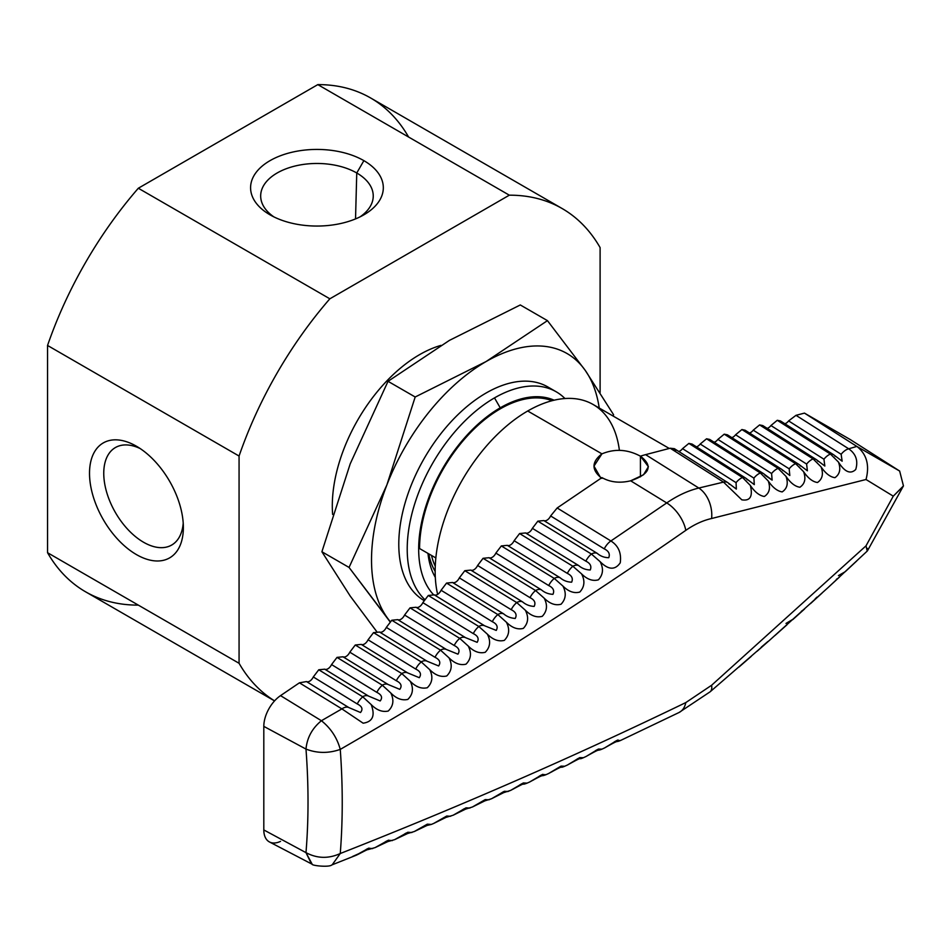 <?xml version="1.0" encoding="UTF-8"?>
<svg xmlns="http://www.w3.org/2000/svg" width="951" height="951" viewBox="0 0 951 951"><rect width="100%" height="100%" fill="white"/><g stroke="black" fill="none" stroke-linecap="round" stroke-linejoin="round"><path stroke-width="1.43" d="M586.089 756.473C602.506 747.236 595.611 751.742 601.983 749.138L598.369 749.067L586.101 756.473L583.415 757.709L579.753 757.626L567.39 765.032C585.971 754.737 576.401 760.8 583.415 757.709M564.739 766.233L561.031 766.126L548.608 773.52C567.224 763.308 557.607 769.3 564.739 766.233L567.402 765.032M545.969 774.696L542.225 774.578L529.695 781.972C546.694 772.676 539.086 777.347 545.969 774.696L548.596 773.52M527.104 783.113L523.335 782.958L510.699 790.364C530.289 779.998 518.545 786.406 527.104 783.125L529.707 781.972M508.143 791.482L504.327 791.303L491.619 798.697L503.697 792.623L510.711 790.364M489.087 799.791L485.224 799.601L472.433 806.983L484.855 800.861L491.619 798.697M469.937 808.053L466.026 807.839L453.151 815.221L465.61 809.123L472.433 806.983M450.679 816.267L446.732 816.029L433.775 823.4L445.995 817.385L453.151 815.221M431.326 824.422L427.332 824.16L414.303 831.531L427.047 825.444L431.326 824.422M411.89 832.529L407.836 832.256L394.736 839.602L407.587 833.528L414.303 831.531M392.347 840.589L388.246 840.292L375.063 847.626L387.83 841.587L394.736 839.614M372.709 848.589L368.548 848.268L355.294 855.603C357.041 855.127 368.144 848.851 367.989 849.612L375.063 847.626M332.196 864.804L340.256 853.523C328.559 858.872 317.135 858.575 305.984 852.643L311.441 863.865L269.502 841.98A25.915 14.966 -60 0 1 263.807 829.938L263.807 726.374A25.915 14.966 -60 0 1 280.533 695.633L299.422 682.818L306.484 681.57A6.479 3.745 120 0 0 313.295 676.957L318.763 669.777L324.743 669.183A6.479 3.745 120 0 0 331.554 664.571L376.834 692.364C381.648 694.741 382.766 697.594 380.198 700.958L368.536 696.073A12.957 7.192 121.5 0 0 362.652 696.726L371.175 704.572C376.691 710.171 382.361 712.335 388.21 711.051C393.393 706.094 394.249 700.067 390.79 692.982L382.397 685.255A12.957 7.192 121.5 0 0 376.834 692.364C381.648 694.741 382.766 697.594 380.198 700.958L368.536 696.073L324.743 669.183A6.479 3.745 120 0 0 331.554 664.571L337.011 657.391L343.002 656.796A6.479 3.745 120 0 0 349.802 652.184L355.27 645.004L361.261 644.409A6.479 3.745 120 0 0 368.061 639.797L373.529 632.629L379.52 632.035A6.479 3.745 120 0 0 386.32 627.41L391.788 620.242L397.768 619.648A6.479 3.745 120 0 0 404.579 615.024L410.047 607.855L416.027 607.261A6.479 3.745 120 0 0 422.838 602.649L428.295 595.469L434.286 594.874A6.479 3.745 120 0 0 441.086 590.262L446.554 583.082L452.545 582.487A6.479 3.745 120 0 0 459.345 577.875L464.813 570.695L470.804 570.101A6.479 3.745 120 0 0 477.604 565.488L483.072 558.308L489.064 557.714A6.479 3.745 120 0 0 495.863 553.102L501.332 545.933L507.311 545.339A6.479 3.745 120 0 0 514.122 540.715L519.591 533.547L525.57 532.952A6.479 3.745 120 0 0 532.382 528.328L537.838 521.16L543.829 520.566A6.479 3.745 120 0 0 550.629 515.953L557.167 507.977L601.935 477.604C610.304 482.3 619.874 483.37 630.656 480.802L643.53 474.763L648.392 466.679L640.427 456.183C627.601 449.312 614.774 448.527 601.935 453.853L593.971 466.121L600.485 477.485M828 587.623L867.229 551.081L866.016 545.838L711.61 685.255L685.814 702.575A25.915 16.369 64 0 1 679.026 712.513L710.135 691.793L769.157 640.641L828 587.623M263.807 726.374L305.984 749.079C317.159 753.382 328.582 753.489 340.256 749.4C337.094 737.81 330.817 728.252 321.414 720.727L280.533 695.633L299.422 682.818L306.484 681.57A6.479 3.745 120 0 0 313.295 676.957L357.243 703.942C362.093 706.331 363.187 709.184 360.512 712.501L348.851 707.568L306.484 681.57A6.479 3.745 120 0 0 313.295 676.957L318.763 669.777L362.818 696.833A12.957 7.192 121.5 0 0 357.243 703.942C362.093 706.331 363.187 709.184 360.512 712.501L348.851 707.568A12.957 7.192 121.5 0 0 341.885 708.887L299.422 682.818L280.533 695.633A25.915 14.966 -60 0 0 263.807 726.374L305.984 749.079C308.695 785.062 308.695 819.584 305.984 852.643L263.807 829.938L263.807 726.374A25.915 14.966 -60 0 1 280.533 695.633L321.414 720.727C312.213 728.264 307.078 737.714 305.984 749.079C308.695 785.062 308.695 819.584 305.984 852.643L263.807 829.938A25.915 14.966 -60 0 0 280.533 841.362A25.915 14.966 -60 0 1 263.807 829.938L263.807 726.374L305.984 749.079C308.695 785.062 308.695 819.584 305.984 852.643C317.135 858.575 328.559 858.872 340.256 853.523C342.895 820.249 342.895 785.55 340.256 749.4C337.094 737.81 330.817 728.252 321.414 720.727C312.213 728.264 307.078 737.714 305.984 749.079C317.159 753.382 328.582 753.489 340.256 749.4C337.094 737.81 330.817 728.252 321.414 720.727C312.213 728.264 307.078 737.714 305.984 749.079C317.159 753.382 328.582 753.489 340.256 749.4C460.617 679.822 575.795 606.809 685.814 530.349C694.373 524.405 702.979 520.459 711.61 518.509L866.016 479.506L893.274 496.16L866.016 545.838L711.61 685.255L685.814 702.575C575.795 755.831 460.617 806.151 340.256 853.523C328.559 858.872 317.135 858.575 305.984 852.643L312.154 864.186C311.536 865.672 329.26 867.502 331.816 864.946L355.305 855.603M678.752 451.463A6.479 3.745 120 0 0 682.545 448.646A6.479 3.745 120 0 1 678.752 451.463A6.479 3.745 120 0 0 682.545 448.646L688.881 443.404L742.541 477.509L750.375 485.509C754.797 492.036 759.457 495.697 764.331 496.481C769.418 493.177 770.726 488.006 768.242 480.98L760.384 472.992L706.557 438.791L709.743 439.457L763.57 473.657A12.957 7.382 122.4 0 0 760.384 472.992A12.957 7.382 122.4 0 0 753.893 478.127L754.298 484.63L745.727 478.163A12.957 7.382 122.4 0 0 742.541 477.509L750.375 485.509C753.002 496.446 750.149 501.213 741.804 499.822L723.533 482.121L741.804 499.822C750.149 501.213 753.002 496.446 750.375 485.509L742.553 477.509A12.957 7.382 122.4 0 0 736.062 482.656L682.545 448.646L688.881 443.404L692.066 444.069L745.727 478.163M516.702 602.554A12.957 7.192 -58.5 0 1 522.586 601.888A12.957 7.192 -58.5 0 0 516.702 602.554A12.957 7.192 -58.5 0 1 522.586 601.888L470.804 570.101A6.479 3.745 120 0 0 477.604 565.488L483.072 558.308L535.544 590.523A12.957 7.192 -58.5 0 1 541.404 589.846L489.064 557.714A6.479 3.745 120 0 0 495.863 553.102L548.715 585.554A12.957 7.192 -58.5 0 1 554.29 578.434L562.921 586.066C568.567 591.629 574.19 593.626 579.789 592.045C584.58 586.862 585.174 580.799 581.572 573.881L572.894 566.273L581.572 573.881C587.207 579.444 592.83 581.418 598.405 579.813C603.172 574.606 603.73 568.555 600.105 561.637L591.415 554.041L537.838 521.16L543.829 520.566A6.479 3.745 120 0 0 550.629 515.953L604.254 548.87C608.688 551.009 610.185 553.957 608.759 557.69C604.349 557.655 600.521 556.216 597.264 553.375L543.829 520.566A6.479 3.745 120 0 0 550.629 515.953L557.167 507.977L601.935 477.604C610.304 482.3 619.874 483.37 630.656 480.802C650.02 474.145 653.278 465.942 640.427 456.183A130.881 75.569 -60 0 1 645.598 454.649L670.182 448.218L723.533 482.121A12.957 7.382 122.4 0 1 729.274 484.249A12.957 7.382 122.4 0 0 723.533 482.121L698.819 488.041C688.12 490.621 677.421 495.578 666.722 502.936A25.915 13.754 55.3 0 1 685.814 530.349C694.373 524.405 702.979 520.459 711.61 518.509A25.915 17.938 -103.2 0 0 698.819 488.041C688.12 490.621 677.421 495.578 666.722 502.936A25.915 13.754 55.3 0 1 685.814 530.349C694.373 524.405 702.979 520.459 711.61 518.509A25.915 17.938 -103.2 0 0 698.819 488.041C688.12 490.621 677.421 495.578 666.722 502.936L610.899 540.964L557.167 507.977L601.935 477.604C610.304 482.3 619.874 483.37 630.656 480.802C650.02 474.145 653.278 465.942 640.427 456.183A130.881 75.569 -60 0 1 645.598 454.649L670.182 448.218L674.39 448.694L727.753 482.597A12.957 7.382 122.4 0 0 723.533 482.121L741.804 499.822C750.149 501.213 753.002 496.446 750.375 485.509M784.813 423.73A6.479 3.745 120 0 0 788.605 420.913A6.479 3.745 120 0 1 784.813 423.73A6.479 3.745 120 0 0 788.605 420.913L795.999 415.325L804.451 413.114L856.994 446.506L899.646 471.042L850.265 439.564L804.451 413.114L856.994 446.506L899.646 471.042L850.265 439.564L899.646 471.042L903.45 485.902L893.274 496.16L866.016 545.838L711.61 685.255L685.814 702.575C575.795 755.831 460.617 806.151 340.256 853.523C342.895 820.249 342.895 785.55 340.256 749.4C460.617 679.822 575.795 606.809 685.814 530.349C575.795 606.809 460.617 679.822 340.256 749.4C342.895 785.55 342.895 820.249 340.256 853.523C460.617 806.151 575.795 755.831 685.814 702.575M731.783 437.603A6.479 3.745 120 0 0 735.575 434.773A6.479 3.745 120 0 1 731.783 437.603A6.479 3.745 120 0 0 735.575 434.773L741.911 429.543L795.678 463.708L803.595 471.684C808.065 478.222 812.701 481.836 817.491 482.502C822.425 479.102 823.625 473.895 821.082 466.905C825.575 473.455 830.199 477.045 834.954 477.675C839.84 474.24 841.005 469.033 838.437 462.055C844.738 472.041 850.503 474.513 855.734 469.485C858.325 460.795 855.971 453.9 848.696 448.801A12.957 7.382 122.4 0 0 841.136 454.293L788.605 420.913L795.999 415.325L804.451 413.114L850.265 439.564L804.451 413.114L856.994 446.506C866.741 454.257 869.749 465.265 866.016 479.506L893.274 496.16L866.016 545.838M437.626 594.375A130.881 75.569 -60 0 1 527.71 410.998L601.935 453.853C591.379 462.02 591.379 470.198 601.935 478.401C591.379 470.198 591.379 462.02 601.935 453.853C614.774 448.527 627.601 449.312 640.427 456.183L640.427 476.843L640.427 456.183C627.601 449.312 614.774 448.527 601.935 453.853L527.71 410.998A130.881 75.569 -60 0 0 437.626 594.375A130.881 75.569 -60 0 1 527.71 410.998A130.881 75.569 -60 0 1 593.151 404.52L669.266 448.456M696.429 446.839A6.479 3.745 120 0 0 700.221 444.022L706.557 438.791L711.312 441.121L706.557 438.791L700.221 444.022L753.893 478.127L700.221 444.022L706.557 438.791L760.384 472.992A12.957 7.382 122.4 0 0 753.893 478.127L700.221 444.022A6.479 3.745 120 0 1 696.429 446.839A6.479 3.745 120 0 0 700.221 444.022M714.106 442.215A6.479 3.745 120 0 0 717.898 439.398L724.234 434.167L778.096 468.391A12.957 7.382 122.4 0 0 771.594 473.527L717.898 439.398A6.479 3.745 120 0 1 714.106 442.215A6.479 3.745 120 0 0 717.898 439.398L724.234 434.167L727.42 434.833L781.294 469.057A12.957 7.382 122.4 0 0 778.108 468.403L785.99 476.368C790.447 482.906 795.084 486.532 799.898 487.245C804.891 483.869 806.115 478.686 803.595 471.684L795.702 463.719L803.595 471.684M741.911 429.543L735.575 434.773L789.175 468.831A12.957 7.382 122.4 0 1 795.666 463.696A12.957 7.382 122.4 0 0 789.175 468.831L735.575 434.773L741.911 429.543L745.097 430.209L798.876 464.385A12.957 7.382 122.4 0 0 795.702 463.719A12.957 7.382 122.4 0 1 800.409 466.026A12.957 7.382 122.4 0 0 795.702 463.719L741.911 429.543L795.678 463.708M798.876 464.385L807.387 470.804L806.614 464.064L753.251 430.161A6.479 3.745 120 0 1 749.459 432.978A6.479 3.745 120 0 0 753.251 430.161L759.587 424.919L762.785 425.584L816.338 459.618A12.957 7.382 122.4 0 0 813.164 458.964L821.082 466.905L813.164 458.964A12.957 7.382 122.4 0 1 817.872 461.271A12.957 7.382 122.4 0 0 813.164 458.964L821.082 466.905M767.136 428.354A6.479 3.745 120 0 0 770.928 425.537A6.479 3.745 120 0 1 767.136 428.354A6.479 3.745 120 0 0 770.928 425.537L777.264 420.294L780.462 420.96L833.682 454.78A12.957 7.382 122.4 0 0 830.496 454.126L838.437 462.055L830.496 454.126A12.957 7.382 122.4 0 1 835.204 456.432A12.957 7.382 122.4 0 0 830.496 454.126L838.437 462.055C844.738 472.041 850.503 474.513 855.734 469.485C858.325 460.795 855.971 453.9 848.696 448.801A12.957 7.382 122.4 0 0 841.136 454.293L842.146 461.187L833.682 454.78M736.347 489.076L736.062 482.656L682.545 448.646L688.881 443.404L742.541 477.509A12.957 7.382 122.4 0 0 736.062 482.656L682.545 448.646M724.234 434.167L778.096 468.391A12.957 7.382 122.4 0 0 771.594 473.527L717.898 439.398L724.234 434.167L778.096 468.391A12.957 7.382 122.4 0 0 771.594 473.527L772.129 480.112M768.242 480.98L760.384 472.992A12.957 7.382 122.4 0 1 765.091 475.298L771.558 479.744L765.091 475.298A12.957 7.382 122.4 0 0 760.384 472.992L768.242 480.98C772.688 487.506 777.336 491.156 782.186 491.905C787.214 488.564 788.486 483.381 785.99 476.368L778.108 468.403A12.957 7.382 122.4 0 1 782.816 470.697A12.957 7.382 122.4 0 0 778.108 468.403L785.99 476.368M813.105 458.929A12.957 7.382 122.4 0 0 806.614 464.064A12.957 7.382 122.4 0 1 813.105 458.929A12.957 7.382 122.4 0 0 806.614 464.064L753.251 430.161L759.587 424.919L813.141 458.941M830.425 454.079A12.957 7.382 122.4 0 0 823.935 459.214L770.928 425.537L777.264 420.294L770.928 425.537L823.935 459.214A12.957 7.382 122.4 0 1 830.425 454.079A12.957 7.382 122.4 0 0 823.935 459.214L824.838 466.038L816.338 459.618M795.666 463.696A12.957 7.382 122.4 0 0 789.175 468.831L789.817 475.5L781.294 469.057M410.309 681.344L401.893 673.629A12.957 7.192 121.5 0 0 396.317 680.738L349.802 652.184L355.27 645.004L361.261 644.409A6.479 3.745 120 0 0 368.061 639.797L373.529 632.629L421.15 661.86A12.957 7.192 -58.5 0 1 427.035 661.195L379.52 632.035A6.479 3.745 120 0 0 386.32 627.41L434.999 657.296A12.957 7.192 -58.5 0 1 440.575 650.187L449.038 657.878C452.545 664.915 451.773 670.954 446.697 675.983C440.931 677.35 435.273 675.234 429.721 669.647L421.281 661.944A12.957 7.192 121.5 0 0 415.706 669.052C420.461 671.37 421.65 674.247 419.272 677.683L407.634 672.88A12.957 7.192 121.5 0 0 401.75 673.546L410.309 681.344C415.837 686.943 421.507 689.071 427.296 687.728C432.408 682.723 433.216 676.696 429.721 669.647L421.281 661.944A12.957 7.192 121.5 0 0 415.706 669.052C420.461 671.37 421.65 674.247 419.272 677.683L407.634 672.88L361.261 644.409A6.479 3.745 120 0 0 368.061 639.797L415.706 669.052C420.461 671.37 421.65 674.247 419.272 677.683L407.634 672.88A12.957 7.192 121.5 0 0 401.75 673.546L401.893 673.629A12.957 7.192 121.5 0 0 396.317 680.738C401.096 683.08 402.261 685.956 399.789 689.356L388.139 684.506A12.957 7.192 121.5 0 0 382.254 685.16L337.011 657.391L343.002 656.796L388.139 684.506A12.957 7.192 121.5 0 0 382.254 685.16L337.011 657.391L343.002 656.796A6.479 3.745 120 0 0 349.802 652.184L355.27 645.004L401.893 673.629L410.309 681.344C413.78 688.405 412.948 694.432 407.801 699.425C401.988 700.732 396.317 698.593 390.79 692.982L382.254 685.16L337.011 657.391L331.554 664.571L337.011 657.391M554.243 578.41A12.957 7.192 -58.5 0 1 560.115 577.744A12.957 7.192 -58.5 0 0 554.243 578.41A12.957 7.192 -58.5 0 1 560.115 577.744L507.311 545.339A6.479 3.745 120 0 0 514.122 540.715L519.591 533.547L572.882 566.261A12.957 7.192 -58.5 0 1 578.743 565.595L525.57 532.952A6.479 3.745 120 0 0 532.382 528.328L585.84 561.149C590.309 563.313 591.772 566.249 590.25 569.97C585.816 569.863 581.988 568.413 578.743 565.595L525.57 532.952A6.479 3.745 120 0 0 532.382 528.328L537.838 521.16L543.829 520.566L597.264 553.375L543.829 520.566M429.721 669.647L421.281 661.944A12.957 7.192 121.5 0 0 415.706 669.052L368.061 639.797L373.529 632.629L379.52 632.035A6.479 3.745 120 0 0 386.32 627.41L434.999 657.296A12.957 7.192 -58.5 0 1 440.575 650.187L440.456 650.115A12.957 7.192 -58.5 0 1 446.34 649.462L397.768 619.648A6.479 3.745 120 0 0 404.579 615.024L410.047 607.855L459.666 638.311A12.957 7.192 -58.5 0 1 465.538 637.657L416.027 607.261A6.479 3.745 120 0 0 422.838 602.649L428.295 595.469L478.769 626.447A12.957 7.192 -58.5 0 1 484.653 625.794L434.286 594.874A6.479 3.745 120 0 0 441.086 590.262L492.297 621.692A12.957 7.192 -58.5 0 1 497.86 614.584L446.554 583.082L452.545 582.487A6.479 3.745 120 0 0 459.345 577.875L464.813 570.695L516.738 602.577A12.957 7.192 121.5 0 0 511.198 609.698C515.787 611.933 517.13 614.845 515.24 618.447C510.735 618.138 506.871 616.617 503.661 613.87L452.545 582.487A6.479 3.745 120 0 0 459.345 577.875L464.813 570.695L470.804 570.101A6.479 3.745 120 0 0 477.604 565.488L483.072 558.308L489.064 557.714A6.479 3.745 120 0 0 495.863 553.102L501.332 545.933L554.267 578.422L501.332 545.933L507.311 545.339A6.479 3.745 120 0 0 514.122 540.715L519.591 533.547L525.57 532.952L519.591 533.547L572.882 566.261A12.957 7.192 -58.5 0 1 578.743 565.595L525.57 532.952M620.468 740.508L616.89 740.46L604.693 747.878C621.015 738.594 614.203 743.135 620.468 740.508L679.026 712.513M280.533 695.633L321.414 720.727L341.885 708.887L363.127 723.188C372.697 721.821 375.372 715.616 371.175 704.572L362.818 696.833L371.175 704.572C375.372 715.616 372.697 721.821 363.127 723.188L341.885 708.887L299.422 682.818L306.484 681.57L348.851 707.568A12.957 7.192 121.5 0 0 341.885 708.887L363.127 723.188C372.697 721.821 375.372 715.616 371.175 704.572M495.863 553.102L548.715 585.554L495.863 553.102L501.332 545.933L507.311 545.339L560.115 577.744C563.349 580.55 567.2 582.024 571.646 582.178C573.263 578.493 571.824 575.557 567.331 573.382A12.957 7.192 121.5 0 1 572.894 566.273L581.572 573.881C587.207 579.444 592.83 581.418 598.405 579.813C603.172 574.606 603.73 568.555 600.105 561.637C608.307 569.946 615.024 570.338 620.242 562.814C621.562 553.066 618.459 545.779 610.899 540.964L557.167 507.977L550.629 515.953L604.254 548.87A12.957 7.192 -58.5 0 1 610.899 540.964L557.167 507.977M507.311 545.339L560.115 577.744C563.349 580.55 567.2 582.024 571.646 582.178C573.263 578.493 571.824 575.557 567.331 573.382L514.122 540.715M464.813 570.695L516.738 602.577L464.813 570.695L470.804 570.101L522.586 601.888C525.796 604.646 529.648 606.156 534.141 606.417C535.936 602.779 534.557 599.867 530.004 597.656L477.604 565.488L530.004 597.656A12.957 7.192 -58.5 0 1 535.579 590.547L544.186 598.179C549.809 603.754 555.443 605.763 561.066 604.218C565.904 599.047 566.523 592.996 562.921 586.066L554.29 578.434L562.921 586.066M440.575 650.187L449.038 657.878L440.575 650.187L391.788 620.242L386.32 627.41L434.999 657.296A12.957 7.192 -58.5 0 1 440.575 650.187L391.788 620.242L397.768 619.648A6.479 3.745 120 0 0 404.579 615.024L410.047 607.855L416.027 607.261A6.479 3.745 120 0 0 422.838 602.649L428.295 595.469L434.286 594.874A6.479 3.745 120 0 0 441.086 590.262L492.297 621.692A12.957 7.192 -58.5 0 1 497.86 614.584L506.419 622.239C512.018 627.815 517.653 629.871 523.335 628.373C528.245 623.25 528.922 617.211 525.356 610.245L516.773 602.589L525.356 610.245C530.967 615.808 536.602 617.841 542.248 616.331C547.122 611.184 547.776 605.133 544.186 598.179L535.579 590.547A12.957 7.192 -58.5 0 0 530.004 597.656A12.957 7.192 -58.5 0 1 535.579 590.547L544.186 598.179M483.072 558.308L535.544 590.523A12.957 7.192 -58.5 0 1 541.404 589.846C544.626 592.628 548.465 594.125 552.947 594.327C554.647 590.666 553.244 587.742 548.715 585.554A12.957 7.192 -58.5 0 1 554.29 578.434A12.957 7.192 -58.5 0 0 548.715 585.554C553.244 587.742 554.647 590.666 552.947 594.327C548.465 594.125 544.626 592.628 541.404 589.846L489.064 557.714L483.072 558.308L535.544 590.523A12.957 7.192 -58.5 0 1 541.404 589.846L489.064 557.714M525.356 610.245L516.773 602.589A12.957 7.192 121.5 0 0 511.198 609.698L459.345 577.875L511.198 609.698C515.787 611.933 517.13 614.845 515.24 618.447C510.735 618.138 506.871 616.617 503.661 613.87A12.957 7.192 121.5 0 0 497.777 614.536A12.957 7.192 121.5 0 1 503.661 613.87L452.545 582.487L446.554 583.082L441.086 590.262L446.554 583.082L497.825 614.56L506.419 622.239C509.974 629.217 509.272 635.268 504.327 640.368C498.621 641.83 492.975 639.761 487.387 634.174L478.769 626.447A12.957 7.192 -58.5 0 1 484.653 625.794L434.286 594.874L428.295 595.469L478.769 626.447A12.957 7.192 -58.5 0 1 484.653 625.794L434.286 594.874M410.047 607.855L459.666 638.311A12.957 7.192 -58.5 0 1 465.538 637.657L416.027 607.261L410.047 607.855L459.666 638.311A12.957 7.192 -58.5 0 1 465.538 637.657L477.152 642.329C479.233 638.787 477.949 635.874 473.289 633.616L422.838 602.649L473.289 633.616A12.957 7.192 -58.5 0 1 478.864 626.507L428.295 595.469M404.579 615.024L454.198 645.491A12.957 7.192 -58.5 0 1 459.761 638.383L468.261 646.062C473.836 651.637 479.482 653.717 485.212 652.303C490.205 647.227 490.93 641.188 487.387 634.174L478.769 626.447M441.086 590.262L492.297 621.692C496.921 623.939 498.229 626.84 496.244 630.418L484.653 625.794L496.244 630.418C498.229 626.84 496.921 623.939 492.297 621.692A12.957 7.192 -58.5 0 1 497.86 614.584L506.419 622.239M449.038 657.878C454.602 663.465 460.26 665.557 466.002 664.167C471.03 659.114 471.791 653.087 468.261 646.062L459.761 638.383L468.261 646.062M459.666 638.311L459.761 638.383A12.957 7.192 -58.5 0 0 454.198 645.491C458.881 647.774 460.129 650.662 457.954 654.169L446.34 649.462L397.768 619.648L391.788 620.242L386.32 627.41M373.529 632.629L421.15 661.86A12.957 7.192 -58.5 0 1 427.035 661.195L379.52 632.035L373.529 632.629L421.15 661.86A12.957 7.192 -58.5 0 1 427.035 661.195L379.52 632.035M434.999 657.296C439.719 659.602 440.931 662.49 438.661 665.962L427.035 661.195L438.661 665.962C440.931 662.49 439.719 659.602 434.999 657.296C439.719 659.602 440.931 662.49 438.661 665.962L427.035 661.195M777.264 420.294L830.461 454.102M435.843 557.94L419.581 548.549A114.037 65.845 120 0 1 466.109 437.317A114.037 65.845 120 0 1 552.008 400.716A114.037 65.845 120 0 0 466.109 437.317A114.037 65.845 120 0 0 419.581 548.549L435.843 557.94L419.581 548.549A114.037 65.845 120 0 1 466.109 437.317A114.037 65.845 120 0 1 552.008 400.716M390.088 621.835L349.053 567.438L321.902 551.758L350.218 596.063L376.703 631.571M321.902 551.758L349.053 567.438L386.867 484.962A161.991 93.519 -60 0 0 386.867 617.223A161.991 93.519 120 0 0 390.267 621.633A161.991 93.519 120 0 1 386.867 617.223L349.053 567.438L386.867 484.962A161.991 93.519 -60 0 0 386.867 617.223L349.053 567.438L321.902 551.758L350.218 463.803L388.032 381.315L415.183 396.995L486.068 361.558L547.455 320.642L520.292 304.962L449.407 340.399L388.032 381.315L415.183 396.995L486.068 361.558A161.991 93.519 120 0 0 386.867 484.962L415.183 396.995L486.068 361.558L547.455 320.642L585.257 370.415A161.991 93.519 120 0 0 486.068 361.558A161.991 93.519 120 0 0 386.867 484.962L415.183 396.995L388.032 381.315L350.218 463.803L321.902 551.758L350.218 596.063L321.902 551.758L350.218 463.803L388.032 381.315L449.407 340.399L388.032 381.315M431.504 555.432A94.601 54.623 120 0 0 435.261 566.202A94.601 54.623 120 0 1 431.504 555.432A94.601 54.623 120 0 0 435.261 566.202M428.77 553.851A97.192 56.109 120 0 0 435.166 571.373A97.192 56.109 120 0 1 428.77 553.851A97.192 56.109 120 0 0 435.166 571.373M427.974 553.399A102.863 59.39 120 0 0 435.32 577.376A102.863 59.39 120 0 1 427.974 553.399A102.863 59.39 120 0 0 435.32 577.376M564.953 398.528A123.44 71.266 120 0 0 494.496 397.898A123.44 71.266 120 0 1 564.953 398.528A123.44 71.266 120 0 0 556.216 391.788A123.44 71.266 120 0 0 494.496 397.898L500.226 407.824A115.333 66.594 120 0 1 554.112 400.193A115.333 66.594 120 0 0 500.226 407.824A115.333 66.594 120 0 0 427.902 500.226A115.333 66.594 120 0 0 433.371 594.53A115.333 66.594 120 0 1 427.902 500.226A115.333 66.594 120 0 1 500.226 407.824A115.333 66.594 120 0 0 427.902 500.226A115.333 66.594 120 0 0 433.371 594.53M424.669 599.463A123.44 71.266 120 0 1 416.431 498.681A123.44 71.266 120 0 1 494.496 397.898A123.44 71.266 120 0 0 416.431 498.681A123.44 71.266 120 0 0 424.669 599.463A123.44 71.266 120 0 1 416.431 498.681A123.44 71.266 120 0 1 494.496 397.898L500.226 407.824A115.333 66.594 120 0 1 554.112 400.193M556.216 391.788L547.788 386.926A123.44 71.266 120 0 0 486.068 393.036A123.44 71.266 120 0 0 405.53 501.474A123.44 71.266 120 0 0 423.991 600.509A123.44 71.266 120 0 1 405.53 501.474A123.44 71.266 120 0 1 486.068 393.036A123.44 71.266 120 0 0 405.53 501.474A123.44 71.266 120 0 0 423.991 600.509M599.225 408.027A161.991 93.519 120 0 0 585.257 370.415A161.991 93.519 120 0 1 599.225 408.027A161.991 93.519 120 0 0 585.257 370.415L613.585 414.719L613.217 416.098L613.585 414.719L585.257 370.415A161.991 93.519 120 0 0 486.068 361.558L547.455 320.642L520.292 304.962L449.407 340.399L520.292 304.962L547.455 320.642L585.257 370.415L613.585 414.719M440.943 345.391A123.44 71.266 120 0 0 419.581 354.652A123.44 71.266 120 0 1 440.943 345.391A123.44 71.266 120 0 0 419.581 354.652A123.44 71.266 120 0 0 332.636 514.443A123.44 71.266 120 0 1 419.581 354.652A123.44 71.266 120 0 0 332.636 514.443M600.105 392.525L600.105 247.593A285.098 164.606 120 0 0 562.136 208.531A285.098 164.606 120 0 0 509.32 195.181L329.842 298.804A285.098 164.606 120 0 0 239.07 456.04L239.07 663.287A285.098 164.606 120 0 0 274.577 700.875A285.098 164.606 120 0 1 239.07 663.287L47.55 552.709A285.098 164.606 120 0 0 85.519 591.772L274.554 700.911M47.55 552.709A285.098 164.606 120 0 0 138.323 605.121A285.098 164.606 120 0 1 47.55 552.709L47.55 345.463L239.07 456.04L239.07 663.287L47.55 552.709L47.55 345.463A285.098 164.606 -60 0 1 138.323 188.239L317.812 84.615L509.32 195.181A285.098 164.606 120 0 1 600.105 247.593A285.098 164.606 120 0 0 509.32 195.181L329.842 298.804A285.098 164.606 120 0 0 239.07 456.04L47.55 345.463A285.098 164.606 -60 0 1 138.323 188.239L329.842 298.804A285.098 164.606 120 0 0 239.07 456.04L239.07 663.287L47.55 552.709L47.55 345.463A285.098 164.606 -60 0 1 138.323 188.239L317.812 84.615A285.098 164.606 -60 0 1 370.617 97.965L562.136 208.531M183.21 523.133A56.287 32.5 60 0 1 143.565 542.248A56.287 32.5 60 0 0 183.21 523.133A56.287 32.5 60 0 1 172.321 544.673A56.287 32.5 60 0 1 143.565 542.248A56.287 32.5 60 0 1 106.619 492.083A56.287 32.5 60 0 1 116.046 447.196A56.287 32.5 60 0 1 140.142 448.539A56.287 32.5 60 0 0 103.79 475.31A56.287 32.5 60 0 0 143.565 542.248A56.287 32.5 60 0 1 103.79 475.31A56.287 32.5 60 0 1 140.142 448.539M136.433 446.221L136.433 446.221A66.368 38.313 -120 0 0 89.513 473.313A66.368 38.313 -120 0 0 136.433 554.588A66.368 38.313 -120 0 0 183.365 527.496A66.368 38.313 -120 0 0 136.433 446.221L136.433 446.221A66.368 38.313 -120 0 0 89.513 473.313A66.368 38.313 -120 0 0 136.433 554.588A66.368 38.313 -120 0 0 183.365 527.496A66.368 38.313 -120 0 0 136.433 446.221L136.433 446.221A66.368 38.313 -120 0 0 89.513 473.313A66.368 38.313 -120 0 0 136.433 554.588A66.368 38.313 -120 0 0 183.365 527.496A66.368 38.313 -120 0 0 136.433 446.221M273.888 216.887A56.287 32.5 180 0 1 278.905 172.024A56.287 32.5 180 0 1 356.756 172.987A56.287 32.5 180 0 0 278.905 172.024A56.287 32.5 180 0 0 273.888 216.887A56.287 32.5 180 0 1 260.681 196.679A56.287 32.5 180 0 1 294.846 166.08A56.287 32.5 180 0 1 356.756 172.987A56.287 32.5 180 0 1 373.232 196.679A56.287 32.5 180 0 1 360.025 216.887A56.287 32.5 180 0 0 356.756 172.987L363.876 160.648A66.368 38.313 -0 0 0 270.025 160.648A66.368 38.313 -0 0 0 270.025 214.831A66.368 38.313 -0 0 0 363.876 214.831A66.368 38.313 -0 0 0 363.876 160.648A66.368 38.313 -0 0 0 270.025 160.648A66.368 38.313 -0 0 0 270.025 214.831L270.025 214.831A66.368 38.313 -0 0 0 363.876 214.831A66.368 38.313 -0 0 0 363.876 160.648A66.368 38.313 -0 0 0 270.025 160.648A66.368 38.313 -0 0 0 270.025 214.831A66.368 38.313 -0 0 0 363.876 214.831A66.368 38.313 -0 0 0 363.876 160.648L356.756 172.987L355.531 218.92L356.756 172.987A56.287 32.5 180 0 1 360.025 216.887M596.646 749.982L595.397 750.755L596.646 749.982M578.16 758.458L574.832 760.562L578.16 758.458M552.721 771.273L551.604 771.95L552.721 771.273M544.186 774.946L542.831 774.316L544.186 774.946M540.953 775.208L538.955 776.396L540.953 775.208M533.998 779.63L533.083 780.189L533.998 779.63M525.356 783.351L527.092 783.125L525.356 783.351M521.707 783.79L519.401 785.181L521.707 783.79M514.848 788.141L513.255 789.08L514.848 788.141M510.842 790.305L508.821 791.089L510.842 790.305M506.419 791.707L508.357 791.375L506.419 791.707M503.174 791.874L498.835 794.525L503.174 791.874M495.186 796.843L494.211 797.402L495.186 796.843M491.774 798.638L489.492 799.494L491.774 798.638M464.171 808.766L460.106 811.286L464.171 808.766M457.431 812.974L455.826 813.913L457.431 812.974M406.006 833.135L404.722 833.872L406.006 833.135M390.79 840.779L388.519 840.173L390.79 840.779M386.593 841.076L379.021 845.665L386.593 841.076M371.175 848.767L368.917 848.126L371.175 848.767M368.382 848.34L366.242 849.398L368.382 848.34M360.441 852.952L352.583 856.482L360.441 852.952M390.79 692.982L382.397 685.255A12.957 7.192 121.5 0 0 376.834 692.364C381.648 694.741 382.766 697.594 380.198 700.958L368.536 696.073A12.957 7.192 121.5 0 0 362.652 696.726L362.818 696.833A12.957 7.192 121.5 0 0 357.243 703.942C362.093 706.331 363.187 709.184 360.512 712.501L348.851 707.568A12.957 7.192 121.5 0 0 341.885 708.887L299.422 682.818M836.345 579.397L837.118 578.779L836.345 579.397M838.437 575.605L845.189 571.729L838.437 575.605M847.567 569.376L856.685 561.007L847.567 569.376M867.574 549.107L867.371 548.442L867.574 549.107M741.685 664.476L750.957 656.594L741.685 664.476M761.287 647.155L767.885 641.521L761.287 647.155M785.99 623.428L793.479 618.958L785.99 623.428M801.313 611.35L803.547 609.722L801.313 611.35M815.078 598.975L816.897 597.157L815.078 598.975M688.881 443.404L742.541 477.509A12.957 7.382 122.4 0 1 747.248 479.815A12.957 7.382 122.4 0 0 742.541 477.509A12.957 7.382 122.4 0 0 736.062 482.656M903.248 486.294L893.274 496.16L903.248 486.294M899.646 471.042L856.994 446.506C866.741 454.257 869.749 465.265 866.016 479.506L893.274 496.16M527.71 410.998A130.881 75.569 -60 0 1 619.386 450.287A130.881 75.569 -60 0 0 527.71 410.998M362.818 696.833A12.957 7.192 121.5 0 0 357.243 703.942L313.295 676.957L318.763 669.777L324.743 669.183A6.479 3.745 120 0 0 331.554 664.571L376.834 692.364A12.957 7.192 121.5 0 1 382.397 685.255L382.397 685.255M670.182 448.218L675.959 450.37L670.182 448.218L723.533 482.121L698.819 488.041L645.598 454.649L670.182 448.218L723.533 482.121L698.819 488.041L645.598 454.649A130.881 75.569 -60 0 0 640.427 456.183M749.459 432.978A6.479 3.745 120 0 0 753.251 430.161L759.587 424.919M771.594 473.527L717.898 439.398M753.893 478.127A12.957 7.382 122.4 0 1 760.384 472.992L706.557 438.791M581.572 573.881C587.207 579.444 592.83 581.418 598.405 579.813C603.172 574.606 603.73 568.555 600.105 561.637L591.415 554.041L537.838 521.16L532.382 528.328L585.84 561.149A12.957 7.192 -58.5 0 1 591.415 554.041L537.838 521.16M532.382 528.328L585.84 561.149A12.957 7.192 -58.5 0 1 591.415 554.041A12.957 7.192 -58.5 0 1 597.264 553.375A12.957 7.192 -58.5 0 0 591.391 554.029A12.957 7.192 -58.5 0 1 597.264 553.375C600.521 556.216 604.349 557.655 608.759 557.69C610.185 553.957 608.688 551.009 604.254 548.87A12.957 7.192 -58.5 0 1 610.899 540.964C618.459 545.779 621.562 553.066 620.242 562.814C615.024 570.338 608.307 569.946 600.105 561.637L591.415 554.041A12.957 7.192 -58.5 0 0 585.84 561.149C590.309 563.313 591.772 566.249 590.25 569.97C585.816 569.863 581.988 568.413 578.743 565.595A12.957 7.192 -58.5 0 0 572.859 566.249L519.591 533.547M618.067 739.985L616.7 740.556L618.067 739.985M615.582 741.15L614.168 742.006L615.582 741.15M263.807 829.938L305.984 852.643L311.88 864.079M630.656 480.802L666.722 502.936L630.656 480.802L666.722 502.936L610.899 540.964C618.459 545.779 621.562 553.066 620.242 562.814C615.024 570.338 608.307 569.946 600.105 561.637M401.893 673.629A12.957 7.192 121.5 0 0 396.317 680.738C401.096 683.08 402.261 685.956 399.789 689.356L388.139 684.506A12.957 7.192 121.5 0 0 382.254 685.16M343.002 656.796A6.479 3.745 120 0 0 349.802 652.184L396.317 680.738C401.096 683.08 402.261 685.956 399.789 689.356L388.139 684.506L343.002 656.796L388.139 684.506M501.332 545.933L554.267 578.422M550.629 515.953L604.254 548.87C608.688 551.009 610.185 553.957 608.759 557.69C604.349 557.655 600.521 556.216 597.264 553.375M560.115 577.744C563.349 580.55 567.2 582.024 571.646 582.178C573.263 578.493 571.824 575.557 567.331 573.382A12.957 7.192 121.5 0 1 572.894 566.273A12.957 7.192 121.5 0 0 567.331 573.382M477.604 565.488L530.004 597.656C534.557 599.867 535.936 602.779 534.141 606.417C529.648 606.156 525.796 604.646 522.586 601.888L470.804 570.101M522.586 601.888C525.796 604.646 529.648 606.156 534.141 606.417C535.936 602.779 534.557 599.867 530.004 597.656M422.838 602.649L473.289 633.616A12.957 7.192 -58.5 0 1 478.864 626.507A12.957 7.192 -58.5 0 0 473.289 633.616C477.949 635.874 479.233 638.787 477.152 642.329L465.538 637.657L416.027 607.261M465.538 637.657L477.152 642.329C479.233 638.787 477.949 635.874 473.289 633.616M487.387 634.174L478.864 626.507M497.825 614.56L446.554 583.082M516.773 602.589A12.957 7.192 121.5 0 0 511.198 609.698C515.787 611.933 517.13 614.845 515.24 618.447C510.735 618.138 506.871 616.617 503.661 613.87A12.957 7.192 121.5 0 0 497.777 614.536M440.456 650.115A12.957 7.192 -58.5 0 1 446.34 649.462A12.957 7.192 -58.5 0 0 440.456 650.115L391.788 620.242M454.198 645.491C458.881 647.774 460.129 650.662 457.954 654.169L446.34 649.462L457.954 654.169C460.129 650.662 458.881 647.774 454.198 645.491A12.957 7.192 -58.5 0 1 459.761 638.383M407.634 672.88L361.261 644.409L355.27 645.004L401.75 673.546A12.957 7.192 121.5 0 1 407.634 672.88L361.261 644.409M355.27 645.004L401.75 673.546M396.317 680.738L349.802 652.184M368.536 696.073L324.743 669.183L318.763 669.777L362.652 696.726A12.957 7.192 121.5 0 1 368.536 696.073L324.743 669.183M318.763 669.777L362.652 696.726M806.614 464.064L753.251 430.161M838.437 462.055C844.738 472.041 850.503 474.513 855.734 469.485C858.325 460.795 855.971 453.9 848.696 448.801L856.863 446.423L848.696 448.801A12.957 7.382 122.4 0 0 841.136 454.293L788.605 420.913L795.999 415.325L804.451 413.114M856.863 446.423L848.696 448.801L795.999 415.325M735.575 434.773L789.175 468.831M770.928 425.537L823.935 459.214M788.605 420.913L841.136 454.293M585.84 561.149C590.309 563.313 591.772 566.249 590.25 569.97C585.816 569.863 581.988 568.413 578.743 565.595M548.715 585.554C553.244 587.742 554.647 590.666 552.947 594.327C548.465 594.125 544.626 592.628 541.404 589.846M503.661 613.87L452.545 582.487M459.345 577.875L511.198 609.698M492.297 621.692C496.921 623.939 498.229 626.84 496.244 630.418L484.653 625.794M446.34 649.462L397.768 619.648M368.061 639.797L415.706 669.052M331.554 664.571L376.834 692.364M348.851 707.568L306.484 681.57M313.295 676.957L357.243 703.942M866.016 479.506L711.61 518.509L866.016 479.506C869.749 465.265 866.741 454.257 856.994 446.506M321.414 720.727L341.885 708.887L321.414 720.727M349.053 567.438L386.867 484.962L415.183 396.995M551.853 389.601A123.44 71.266 120 0 0 486.068 393.036A123.44 71.266 120 0 1 551.853 389.601M390.267 621.633A161.991 93.519 120 0 1 386.867 617.223A161.991 93.519 -60 0 1 386.867 484.962A161.991 93.519 120 0 1 486.068 361.558A161.991 93.519 120 0 1 585.257 370.415L547.455 320.642M239.07 663.287A285.098 164.606 120 0 0 274.577 700.875M317.812 84.615A285.098 164.606 -60 0 1 408.585 137.015A285.098 164.606 -60 0 0 317.812 84.615L509.32 195.181L329.842 298.804L138.323 188.239L317.812 84.615L509.32 195.181M239.07 456.04L47.55 345.463M138.323 188.239L329.842 298.804M711.61 685.255A25.915 10.009 49.6 0 1 710.135 691.793M604.254 548.87A12.957 7.192 -58.5 0 1 610.899 540.964L666.722 502.936A25.915 13.754 55.3 0 1 685.814 530.349M711.61 518.509A25.915 17.938 -103.2 0 0 698.819 488.041L645.598 454.649M739.058 666.972L751.266 656.356M867.467 550.795L903.45 485.902M827.988 587.635L839.46 577.055M845.403 571.539L856.72 560.971M727.753 482.597L736.336 489.076M772.117 480.1L763.57 473.657M810.466 603.647L822.08 593.055M792.801 619.588L804.57 608.985M775.017 635.458L786.929 624.843M757.103 651.257L769.157 640.641M601.983 749.138L604.705 747.878M431.338 824.434L433.775 823.4"/></g></svg>

